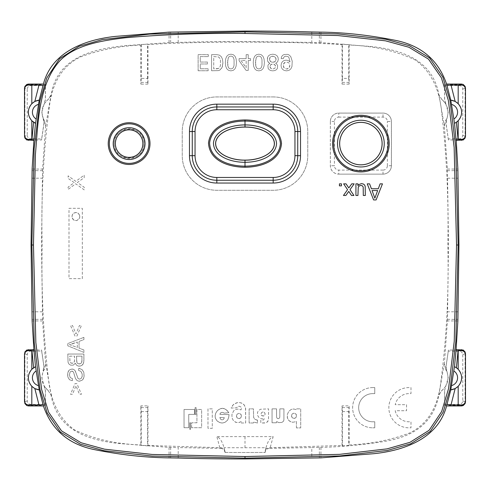 <?xml version="1.0" encoding="UTF-8"?>
<svg xmlns="http://www.w3.org/2000/svg" width="490" height="490" viewBox="0 0 490 490"><rect width="100%" height="100%" fill="white"/><g stroke="black" fill="none" stroke-linecap="round" stroke-linejoin="round"><path stroke-width="0.37" stroke-dasharray="2.45 1.84" d="M380.105 183.848L382.47 183.848L376.087 199.945L373.619 199.945L367.237 183.848L369.601 183.848L371.402 188.766L378.305 188.766L380.105 183.848M357.939 185.679L358.913 184.54L361.491 183.621L363.341 184.013L364.615 185.006L365.203 186.457L365.313 195.473L363.304 195.473L363.188 187.051L362.416 185.851L360.959 185.41L359.329 185.863L358.257 187.082L357.939 195.473L355.93 195.473L355.93 183.848L357.939 183.848L357.939 185.679M349.995 189.673L353.915 195.473L351.495 195.473L348.751 191.418L345.866 195.473L343.453 195.473L347.575 189.679L343.631 183.848L346.05 183.848L348.819 187.933L351.722 183.848L354.141 183.848L349.995 189.673M341.444 185.857L339.429 185.857L339.429 183.848L341.444 183.848L341.444 185.857M375.946 195.173L377.643 190.555L372.063 190.555L374.85 198.156L375.946 195.173M320.944 32.126L320.944 42.593L371.114 46.507C405.518 50.194 433.093 61.82 438.985 95.066L441.845 99.378L445.759 103.745L444.577 99.55L444.577 84.452L444.644 85.529L458.732 85.529C461.121 85.628 462.468 86.834 462.774 89.156L462.774 135.277C462.468 137.598 461.121 138.805 458.732 138.903L461.053 139.981L448.43 139.981L446.01 123.523L446.66 118.997L445.6 120.944L444.387 126.169L447.407 169.056L447.572 178.207L448.479 245L447.572 311.793L458.04 311.793M447.407 169.056L457.874 169.056M461.053 139.981C463.448 139.883 464.796 138.676 465.096 136.355L465.096 88.078C464.796 85.756 463.448 84.549 461.053 84.452L444.577 84.452M320.944 42.593L311.793 42.428L311.793 31.966M24.904 88.078L24.904 136.355L27.226 135.277L27.226 89.156L24.904 88.078C25.204 85.756 26.552 84.549 28.947 84.452L45.423 84.452L45.423 99.55L44.241 103.745L48.161 99.372L51.021 95.06C57.054 58.874 89.566 48.969 126.683 45.558L169.056 42.593L178.207 42.428C199.418 41.785 221.682 41.485 245 41.521L311.793 42.428M465.096 353.645L462.774 354.723C462.468 352.402 461.121 351.195 458.732 351.097L461.053 350.019C463.448 350.117 464.796 351.324 465.096 353.645L465.096 401.923C464.796 404.244 463.448 405.451 461.053 405.549L444.577 405.549L444.577 390.45L445.759 386.255L441.839 390.628L438.979 394.94C432.903 425.051 411.533 437.558 380.81 442.011C360.573 445.079 340.617 446.874 320.944 447.407L311.793 447.572L311.793 458.04M320.944 447.407L320.944 457.874M461.053 350.019L448.43 350.019L446.084 366.471L448.215 377.784L444.577 390.45M457.874 320.944L447.407 320.944L444.387 363.831L445.6 369.056L446.66 371.004L446.01 366.477L448.43 350.019M447.407 320.944L447.572 311.793M31.268 404.471L28.947 405.549L45.423 405.549L45.356 404.471L31.268 404.471C28.879 404.373 27.532 403.166 27.226 400.845L27.226 354.723C27.532 352.402 28.879 351.195 31.268 351.097L28.947 350.019L41.57 350.019L43.99 366.477L43.341 371.004L44.4 369.056L45.613 363.831L42.593 320.944L42.428 311.793L41.521 245L42.428 178.207L31.96 178.207M42.593 320.944L32.126 320.944M45.423 405.549L45.423 390.45L44.241 386.255L48.155 390.622L51.015 394.934C56.907 428.18 84.476 439.806 118.88 443.493L169.056 447.407L169.056 457.874M28.947 350.019C26.552 350.117 25.204 351.324 24.904 353.645L24.904 401.923C25.204 404.244 26.552 405.451 28.947 405.549M169.056 447.407L178.207 447.572L178.207 458.034M169.056 42.593L169.056 32.126M32.126 169.056L42.593 169.056L45.613 126.169L44.4 120.944L43.341 118.997L43.99 123.523L41.57 139.981L28.947 139.981C26.552 139.883 25.204 138.676 24.904 136.355M42.593 169.056L42.428 178.207M438.985 95.066L444.387 126.169M349.149 45.043L348.739 44.602L342.443 44.143L342.443 78.4L348.739 78.4L349.149 84.133L349.149 45.043C373.815 45.87 395.846 50.85 415.244 59.982C430.496 70.781 439.31 88.157 441.674 112.118C446.709 155.887 448.76 200.183 447.836 245C448.999 292.316 446.574 338.731 440.553 384.246C437.368 408.182 427.084 424.42 409.714 432.952C391.265 439.977 371.077 443.977 349.149 444.957L349.149 405.867L342.038 405.867L342.038 445.471L269.096 447.738L269.261 448.387L311.793 447.572M342.443 44.143L342.038 44.529C310.721 42.753 278.375 41.962 245 42.165C211.423 41.968 179.077 42.753 147.962 44.529L147.557 44.143L141.261 44.602L140.851 45.043C119.254 45.993 99.145 49.956 80.513 56.944C63.075 65.409 52.749 81.518 49.533 105.283C43.439 150.945 40.982 197.513 42.165 245C41.24 289.817 43.292 334.113 48.326 377.882C50.691 401.843 59.504 419.22 74.756 430.018C94.154 439.15 116.185 444.13 140.851 444.957L141.261 445.398L141.261 411.6L140.851 405.867L140.851 444.957M441.845 99.378L438.862 95.146M445.759 103.745L448.215 112.216L446.084 123.529L448.43 139.981M441.729 99.47A16.097 16.097 0 0 1 445.459 120.895L444.24 126.132M445.827 103.721L444.644 99.531L444.644 85.529M458.732 138.903L448.338 138.903M45.613 126.169L51.021 95.06M445.6 369.056L444.387 363.831M445.459 369.105A16.097 16.097 0 0 1 441.729 390.536L438.979 394.94M458.732 351.097L448.338 351.097M462.774 354.723L462.774 400.845C462.468 403.166 461.121 404.373 458.732 404.471L444.644 404.471L444.644 390.469M444.577 405.549L444.644 404.471M48.155 390.622L51.015 394.934M48.271 390.53A16.097 16.097 0 0 1 44.541 369.105L45.613 363.831M45.356 404.471L45.356 390.469L41.785 377.784L43.916 366.471L41.662 351.097L31.268 351.097M41.57 350.019L41.662 351.097M44.4 120.944L45.76 126.132M44.541 120.895A16.097 16.097 0 0 1 48.271 99.464L51.144 95.14M43.341 118.997L41.785 112.216L45.356 99.531L45.356 85.529L31.268 85.529C28.879 85.628 27.532 86.834 27.226 89.156M43.267 119.009L43.916 123.529L41.662 138.903L31.268 138.903L28.947 139.981M41.57 139.981L41.662 138.903M27.226 135.277C27.532 137.598 28.879 138.805 31.268 138.903M45.423 84.452L45.356 85.529M342.038 405.867L342.443 411.6L342.443 445.851L342.038 445.471M342.443 445.851L348.739 445.398L348.739 411.6L349.149 405.867M349.149 444.957L348.739 445.398M444.24 363.868L438.856 394.86M348.739 78.4L348.739 44.602M342.443 78.4L342.038 84.133L342.038 44.529M141.261 44.602L141.261 78.4L147.557 78.4L147.962 84.133L147.962 44.529M147.557 78.4L147.557 44.143M141.261 78.4L140.851 84.133L140.851 45.043M45.76 363.868L51.138 394.854M141.261 445.398L147.557 445.857L147.557 411.6L147.962 405.867L140.851 405.867M147.557 445.857L147.962 445.471L147.962 405.867M114.231 143.601C113.306 124.399 144.924 124.399 144.005 143.601C144.924 162.809 113.306 162.809 114.231 143.601M147.962 84.133L140.851 84.133M349.149 84.133L342.038 84.133M273.169 96.934A34.594 34.594 0 0 1 307.763 131.528L307.763 155.673A34.594 34.594 0 0 1 273.169 190.273L216.831 190.279A34.594 34.594 0 0 1 182.237 155.673L182.237 131.528A34.594 34.594 0 0 1 216.831 96.934L273.169 96.928A34.606 34.606 0 0 1 307.769 131.528L307.769 155.673A34.606 34.606 0 0 1 273.169 190.279L216.831 190.273A34.606 34.606 0 0 1 182.231 155.673L182.231 131.528A34.606 34.606 0 0 1 216.831 96.928L273.169 96.928M383.015 174.134L338.755 174.134A8.397 8.397 0 0 1 330.352 165.73L330.352 121.471A8.397 8.397 0 0 1 338.755 113.074L383.015 113.074A8.397 8.397 0 0 1 391.412 121.471L391.412 165.73A8.397 8.397 0 0 1 383.015 174.134L338.755 174.134M114.17 143.601A14.945 14.945 0 0 0 129.115 158.546A14.945 14.945 0 0 0 144.06 143.601A14.945 14.945 0 0 0 129.115 128.656A14.945 14.945 0 0 0 114.17 143.601M395.216 410.718A14.081 14.081 0 0 0 408.972 421.786L410.981 421.786L410.981 427.819L408.966 427.819A20.121 20.121 0 0 1 388.852 407.698A20.121 20.121 0 0 1 408.966 387.584L410.981 387.584L410.981 393.617L408.972 393.617A14.081 14.081 0 0 0 395.216 404.685L406.553 404.685L406.553 410.718L395.216 410.718A14.081 14.081 0 0 0 408.972 421.786L410.981 421.786L410.981 427.819L408.966 427.819A20.121 20.121 0 0 1 388.852 407.698A20.121 20.121 0 0 1 408.966 387.584L410.981 387.584L410.981 393.617L408.972 393.617A14.081 14.081 0 0 0 395.216 404.685L406.553 404.685L406.553 410.718L395.216 410.718M372.755 387.584A20.121 20.121 0 0 0 352.635 407.698A20.121 20.121 0 0 0 372.755 427.819A20.121 20.121 0 0 1 352.635 407.698A20.121 20.121 0 0 1 372.755 387.584L374.77 387.584L374.77 393.617L372.755 393.617A14.081 14.081 0 0 0 358.674 407.698A14.081 14.081 0 0 0 372.755 421.786L374.77 421.786L374.77 427.819L372.755 427.819L374.77 427.819L374.77 421.786L372.755 421.786A14.081 14.081 0 0 1 358.674 407.698A14.081 14.081 0 0 1 372.755 393.617L374.77 393.617L374.77 387.584L372.755 387.584M281.885 422.386L278.89 422.637L276.636 421.608L276.36 422.79L272.054 422.79L272.054 408.868L276.562 408.868L276.593 417.229L277.107 418.276L278.204 418.699L279.208 418.276L279.802 417.229L279.839 408.868L283.937 408.868L283.906 420.028L283.447 421.259L282.142 422.27L283.447 421.259L283.906 420.028L283.937 408.868L279.839 408.868L279.802 417.229L279.208 418.276L278.204 418.699L277.107 418.276L276.593 417.229L276.562 408.868L272.054 408.868L272.054 422.79L276.36 422.79L276.636 421.608L278.89 422.637L281.885 422.386M281.193 58.647L281.542 56.809L282.54 55.401L284.114 54.519L287.569 54.353L288.8 54.77L290.723 56.509L292.23 61.17L291.954 66.53L290.815 68.919L289.008 70.358L286.528 70.866L284.255 70.45L282.54 69.335L281.425 67.62L281.052 65.464L281.425 63.235L282.516 61.544L284.139 60.478L286.203 60.129L288.383 60.57L290.031 61.912L288.916 57.508L287.777 56.417L285.021 56.234L283.557 57.557L283.324 58.647L281.193 58.647L281.542 56.809L282.54 55.401L284.114 54.519L287.569 54.353L288.8 54.77L290.723 56.509L292.23 61.17L291.954 66.53L290.815 68.919L289.008 70.358L286.528 70.866L284.255 70.45L282.54 69.335L281.425 67.62L281.052 65.464L281.425 63.235L282.516 61.544L284.139 60.478L286.203 60.129L288.383 60.57L290.031 61.912L288.916 57.508L287.777 56.417L285.021 56.234L283.557 57.557L283.324 58.647L281.193 58.647M269.923 63.326L268.74 62.677L267.418 60.638L267.626 57.208L268.692 55.609L270.431 54.586L272.795 54.194L275.141 54.586L276.881 55.609L277.946 57.208L278.338 59.272L277.665 61.777L275.674 63.326L276.599 63.884L277.646 65.58L277.414 68.361L276.44 69.684L274.859 70.542L272.795 70.866L270.707 70.542L269.132 69.684L268.134 68.361L267.901 65.58L268.3 64.649L269.923 63.326L267.926 61.777L267.252 59.272L267.626 57.208L268.692 55.609L270.431 54.586L272.795 54.194L275.141 54.586L276.881 55.609L277.946 57.208L278.338 59.272L277.665 61.777L275.674 63.326L276.599 63.884L277.646 65.58L277.414 68.361L276.44 69.684L274.859 70.542L272.795 70.866L270.707 70.542L269.132 69.684L268.134 68.361L267.901 65.58L268.3 64.649L269.923 63.326M253.593 66.138L253.244 62.518L253.593 58.874L254.684 56.276L256.423 54.702L258.836 54.194L261.225 54.702L262.965 56.276L264.03 58.874L264.404 62.518L264.03 66.138L262.965 68.753L261.225 70.333L258.836 70.866L256.423 70.333L254.684 68.735L253.593 66.138L253.244 62.518L253.593 58.874L254.684 56.276L256.423 54.702L258.836 54.194L261.225 54.702L262.965 56.276L264.03 58.874L264.404 62.518L264.03 66.138L262.965 68.753L261.225 70.333L258.836 70.866L256.423 70.333L254.684 68.735L253.593 66.138M246.152 58.647L246.152 54.653L248.234 54.653L248.234 58.647L250.531 58.647L250.531 60.503L248.234 60.503L248.234 70.401L246.127 70.401L239.077 60.687L239.077 58.647L246.152 58.647L246.152 54.653L248.234 54.653L248.234 58.647L250.531 58.647L250.531 60.503L248.234 60.503L248.234 70.401L246.127 70.401L239.077 60.687L239.077 58.647L246.152 58.647M225.67 66.138L225.327 62.518L225.67 58.874L226.76 56.276L228.499 54.702L230.913 54.194L233.301 54.702L235.041 56.276L236.107 58.874L236.48 62.518L236.107 66.138L235.041 68.753L233.301 70.333L230.913 70.866L228.499 70.333L226.76 68.735L225.67 66.138L225.327 62.518L225.67 58.874L226.76 56.276L228.499 54.702L230.913 54.194L233.301 54.702L235.041 56.276L236.107 58.874L236.48 62.518L236.107 66.138L235.041 68.753L233.301 70.333L230.913 70.866L228.499 70.333L226.76 68.735L225.67 66.138M218.32 70.609L211.57 70.75L211.57 54.653L216.929 54.653L219.459 55.168L221.333 56.718L222.497 59.247L222.913 62.702L222.54 66.23L221.425 68.735L219.551 70.242L218.32 70.609L211.57 70.75L211.57 54.653L216.929 54.653L219.459 55.168L221.333 56.718L222.497 59.247L222.913 62.702L222.074 67.62L219.551 70.242L218.32 70.609M198.119 70.75L198.119 54.653L208.324 54.653L208.324 56.601L200.251 56.601L200.251 62.052L207.442 62.052L207.442 63.976L200.251 63.976L200.251 68.802L208.14 68.802L208.14 70.75L198.119 70.75L198.119 54.653L208.324 54.653L208.324 56.601L200.251 56.601L200.251 62.052L207.442 62.052L207.442 63.976L200.251 63.976L200.251 68.802L208.14 68.802L208.14 70.75L198.119 70.75M82.32 278.639L82.32 208.305L68.998 208.305L68.998 278.639L82.32 278.639L82.32 208.305L68.998 208.305L68.998 278.639L82.32 278.639M264.698 422.999L260.803 422.999L260.803 420.132L263.491 419.979L264.49 418.491L261.746 418.87L259.13 417.743L257.544 415.324L257.513 412.402L258.426 410.694L260.49 409.242L268.575 408.868L268.489 420.059L267.656 421.663L265.807 422.833L260.803 422.999L260.803 420.132L263.491 419.979L264.49 418.491L261.746 418.87L259.13 417.743L257.544 415.324L257.513 412.402L258.426 410.694L260.49 409.242L268.575 408.868L268.489 420.059L267.117 422.16L264.698 422.999M241.343 421.559L238.459 422.637L235.421 422.178L233.271 420.389L232.064 417.976L231.911 414.577L233.638 410.859L235.169 409.72L236.995 409.156L238.967 409.211L240.927 409.916L241.552 408.458L240.933 406.951L239.151 406.222L237.619 406.565L236.695 407.827L231.121 408.048L233.203 404.777L236.989 402.743L239.604 402.566L242.183 403.307L243.726 404.422L245.141 406.498L245.619 408.391L245.649 422.999L241.343 422.999L241.343 421.559L238.832 422.588L235.8 422.319L233.271 420.389L232.064 417.976L231.911 414.577L233.638 410.859L235.169 409.72L236.995 409.156L238.967 409.211L240.927 409.916L241.552 408.458L240.933 406.951L239.151 406.222L237.619 406.565L236.695 407.827L231.121 408.048L231.997 406.253L233.669 404.36L236.382 402.902L238.887 402.529L241.588 403.037L244.155 404.887L245.521 407.735L245.649 422.999L241.343 422.999L241.343 421.559M227.636 420.132L225.173 422.209L222.723 422.999L219.894 422.631L217.382 421.155L215.667 418.84L215.079 415.979L215.722 413.223L217.144 410.92L220.445 408.66L222.521 408.256L224.083 408.556L226.821 410.13L228.824 412.678L224.15 413.168L223.085 412.482L221.658 412.384L220.378 413.088L219.869 414.338L229.069 414.601L228.659 417.443L227.636 420.132L225.173 422.209L223.103 422.95L221.351 422.956L219.208 422.356L217.382 421.155L215.998 419.483L215.208 417.455L215.147 415.214L215.722 413.223L216.721 411.447L218.638 409.579L222.521 408.256L225.976 409.481L228.824 412.678L224.15 413.168L223.085 412.482L221.658 412.384L220.378 413.088L219.869 414.338L229.069 414.601L228.659 417.443L227.636 420.132M256.938 420.114L257.526 420.132L257.526 422.999L253.667 422.123L253.434 422.999L249.128 422.999L249.128 408.868L253.434 408.868L253.618 417.547L255.192 419.507L257.526 420.132L257.526 422.999L253.667 422.123L253.434 422.999L249.128 422.999L249.128 408.868L253.434 408.868L253.618 417.547L254.886 419.293L256.938 420.114M207.987 428.321L207.987 408.868L212.28 408.868L212.28 428.321L207.987 428.321L207.987 408.868L212.28 408.868L212.28 428.321L207.987 428.321M195.081 414.393L195.081 407.631L196.11 407.631L196.11 414.393L195.081 414.393L195.081 407.631L196.11 407.631L196.11 414.393L195.081 414.393M190.579 422.79L190.579 429.344L189.759 429.344L189.759 422.79L190.579 422.79L190.579 429.344L189.759 429.344L189.759 422.79L190.579 422.79M191.602 427.709L191.602 422.79L196.925 422.79L196.925 409.481L201.635 409.481L201.635 427.709L191.602 427.709L191.602 422.79L196.925 422.79L196.925 409.481L201.635 409.481L201.635 427.709L191.602 427.709M188.736 414.393L188.736 427.709L184.032 427.709L184.032 409.481L194.469 409.481L194.469 414.393L188.736 414.393L188.736 427.709L184.032 427.709L184.032 409.481L194.469 409.481L194.469 414.393L188.736 414.393M296.419 427.911L296.419 421.559L292.64 422.288L289.063 420.763L287.428 418.258L287.342 414.454L288.757 411.373L291.244 409.407L293.657 408.997L296.18 409.579L296.419 408.868L300.719 408.868L300.719 427.911L296.419 427.911L296.419 421.559L292.64 422.288L290.503 421.688L288.635 420.365L287.305 417.805L287.342 414.454L288.757 411.373L291.244 409.407L293.657 408.997L296.18 409.579L296.419 408.868L300.719 408.868L300.719 427.911L296.419 427.911M84.207 177.68L84.207 175.12L75.821 181.349L68.11 175.855L68.11 178.391L74.217 182.611L68.11 187.119L68.11 189.44L75.699 183.781L84.207 189.875L84.207 187.241L77.389 182.488L84.207 177.68L84.207 175.12L75.821 181.349L68.11 175.855L68.11 178.391L74.217 182.611L68.11 187.119L68.11 189.44L75.699 183.781L84.207 189.875L84.207 187.241L77.389 182.488L84.207 177.68M76.881 383.609L75.037 383.609L70.535 394.272L72.502 394.272L75.968 385.82L79.472 394.272L81.438 394.272L76.881 383.609L75.037 383.609L70.535 394.272L72.502 394.272L75.968 385.82L79.472 394.272L81.438 394.272L76.881 383.609M79.068 368.413L78.749 368.394L78.572 370.403L80.85 371.298L82.112 373.613L82.191 376.308L81.279 378.384L79.699 379.15L78.112 378.623L75.099 370.654L73.433 369.288L71.503 369.037L69.115 370.171L67.743 372.829L67.828 376.975L69.396 379.615L72.355 380.724L72.508 378.684L70.205 377.57L69.433 375.126L69.997 372.137L71.84 371.065L73.494 372.014L75.35 378.255L76.887 380.393L78.155 381.042L79.882 381.177L81.567 380.614L82.804 379.572L84.133 376.259L83.784 372.216L82.124 369.638L79.38 368.443L78.749 368.394L78.572 370.403L80.991 371.432L82.204 374.103L82.106 376.724L81.046 378.605L79.545 379.156L78.008 378.519L75.362 371.071L74.162 369.693L72.416 369.031L69.917 369.57L68.337 371.218L67.571 374.035L67.914 377.269L69.605 379.781L72.355 380.724L72.508 378.684L70.205 377.57L69.427 374.764L70.131 371.947L71.087 371.206L72.336 371.12L73.604 372.235L75.35 378.255L76.697 380.24L79.374 381.208L82.228 380.154L83.288 378.886L84.035 376.896L83.882 372.547L82.124 369.638L79.068 368.413M83.919 360.175L83.919 354.037L67.822 354.037L68.061 362.3L68.931 364.027L70.64 365.179L73.322 365.136L75.356 363.157L76.25 364.872L77.941 365.993L80.127 366.11L82.216 365.179L83.233 363.911L83.784 362.092L83.919 354.037L67.822 354.037L68.061 362.3L68.931 364.027L70.64 365.179L73.322 365.136L75.356 363.157L76.25 364.872L77.469 365.803L78.976 366.183L80.96 365.883L83.233 363.911L83.919 360.175M83.919 337.359L67.822 343.539L67.822 345.836L83.919 352.42L83.919 349.995L79.043 348.114L79.043 341.389L83.919 339.619L83.919 337.359L67.822 343.539L67.822 345.836L83.919 352.42L83.919 349.995L79.043 348.114L79.043 341.389L83.919 339.619L83.919 337.359M76.881 336.152L81.438 325.489L79.472 325.489L75.968 333.935L72.502 325.489L70.535 325.489L75.037 336.152L76.881 336.152L81.438 325.489L79.472 325.489L75.968 333.935L72.502 325.489L70.535 325.489L75.037 336.152L76.881 336.152M283.3 65.489L284.182 68.061L286.528 69.035L288.941 68.061L289.841 65.507L288.941 62.959L287.869 62.285L285.18 62.285L284.182 62.959L283.532 64.025L283.532 66.922L284.182 68.061L286.528 69.035L287.893 68.778L289.59 66.946L289.841 65.507L288.941 62.959L287.869 62.285L285.18 62.285L283.532 64.025L283.3 65.489M269.482 59.315L270.364 61.477L272.795 62.285L275.209 61.477L276.115 59.315L275.209 56.999L272.795 56.142L270.364 56.999L269.69 57.998L269.69 60.546L271.405 62.077L274.167 62.077L275.209 61.477L275.882 60.546L275.882 57.998L274.167 56.35L271.405 56.35L270.364 56.999L269.482 59.315M269.99 66.53L270.731 68.337L272.795 69.01L274.835 68.337L275.601 66.53L274.835 64.674L272.795 63.976L270.731 64.674L270.174 65.489L270.174 67.553L271.613 68.827L272.795 69.01L274.835 68.337L275.601 66.53L275.392 65.489L273.959 64.141L271.613 64.166L270.731 64.674L269.99 66.53M255.474 62.518L256.239 67.338L257.281 68.526L258.836 68.943L260.368 68.526L261.409 67.338L261.991 65.323L261.991 59.688L261.409 57.673L260.368 56.485L258.836 56.093L257.281 56.485L256.239 57.673L255.657 59.688L255.657 65.323L256.239 67.338L257.281 68.526L258.836 68.943L260.368 68.526L261.409 67.338L261.991 65.323L261.991 59.688L261.409 57.673L260.368 56.485L258.836 56.093L257.281 56.485L256.239 57.673L255.474 62.518M241.025 60.503L246.152 67.712L246.152 60.503L241.025 60.503L246.152 67.712L246.152 60.503L241.025 60.503M227.55 62.518L228.316 67.338L229.357 68.526L230.913 68.943L232.444 68.526L233.485 67.338L234.067 65.323L234.067 59.688L233.485 57.673L232.444 56.485L230.913 56.093L229.357 56.485L228.316 57.673L227.734 59.688L227.734 65.323L228.316 67.338L229.357 68.526L230.913 68.943L232.444 68.526L233.485 67.338L234.067 65.323L234.067 59.688L233.485 57.673L232.444 56.485L230.913 56.093L229.357 56.485L228.316 57.673L227.55 62.518M216.764 68.827L218.528 68.478L219.734 67.412L220.451 65.507L220.433 59.988L219.71 58.09L218.485 56.95L213.726 56.583L213.726 68.827L218.528 68.478L219.734 67.412L220.451 65.507L220.433 59.988L219.71 58.09L218.485 56.95L213.726 56.583L213.726 68.827L216.764 68.827M79.735 215.753L79.735 217.401L79.141 218.865L76.654 220.586L75.068 220.586L73.653 219.967L71.987 217.401L72.214 214.988L73.653 213.187L75.858 212.489L78.069 213.187L79.509 214.988L79.735 217.401L78.657 219.471L76.654 220.586L74.327 220.347L72.581 218.865L71.901 216.58L72.581 214.295L74.327 212.813L76.654 212.568L78.657 213.689L79.735 215.753M263.057 411.937L261.709 412.439L261.005 413.989L261.574 415.471L263.057 416.035L264.245 415.71L264.955 414.828L265.065 413.609L264.545 412.58L263.498 411.986L264.545 412.58L265.096 413.799L264.784 415.177L263.896 415.888L261.868 415.71L261.005 413.989L261.709 412.439L263.057 411.937M238.887 413.37L237.136 414.166L236.443 416.035L237.136 417.903L238.887 418.699L240.755 417.903L241.552 416.035L240.933 414.356L239.414 413.425L241.221 414.779L241.337 417.057L239.414 418.644L237.307 418.08L236.548 416.812L236.627 415.012L237.491 413.836L238.887 413.37M219.857 417.468L220.525 419.158L222.105 419.924L223.538 419.324L224.346 417.701L219.857 417.468L220.525 419.158L222.105 419.924L223.538 419.324L224.346 417.701L219.857 417.468M293.957 413.168L292.199 413.958L291.507 415.826L292.199 417.701L293.957 418.491L295.905 417.701L296.622 415.826L296.064 414.154L294.545 413.223L296.334 414.577L296.334 417.082L294.545 418.435L292.371 417.872L291.611 416.61L291.691 414.81L292.561 413.634L293.957 413.168M69.721 356.163L74.584 356.163L74.468 361.399L73.359 363.047L71.301 363.176L70.052 362.104L69.721 356.163L74.584 356.163L74.4 361.675L73.598 362.9L72.189 363.31L70.781 362.925L69.948 361.828L69.721 356.163M76.483 356.163L82.02 356.163L81.916 361.767L80.605 363.666L78.412 363.868L76.948 362.698L76.483 356.163L82.02 356.163L81.72 362.416L80.832 363.531L79.251 363.984L77.555 363.427L76.752 362.239L76.483 356.163M72.587 343.772L77.31 342.002L77.31 347.459L69.513 344.635L77.31 342.002L77.31 347.459L69.513 344.635L72.587 343.772M224.879 452.442A2445.204 2445.204 0 0 0 245 452.503A2432.856 2432.856 0 0 0 264.747 452.442L265.121 452.442A2432.856 2432.856 0 0 1 245 452.503A2445.204 2445.204 0 0 1 225.253 452.448L224.879 452.442L224.592 451.37L224.775 450.653C224.469 449.073 223.183 448.099 220.904 447.738L147.962 445.471M225.253 452.448L223.991 447.725L266.009 447.725L264.747 452.442M224.775 450.653L223.961 447.627C222.264 441.435 219.888 437.76 216.843 436.608L273.157 436.608L270.174 447.731M220.904 447.738L220.739 448.387L178.207 447.572M220.739 448.387C222.693 448.515 223.973 449.514 224.592 451.37M266.009 447.725L266.039 447.627C267.736 441.441 270.106 437.766 273.157 436.608M269.261 448.387C267.307 448.515 266.021 449.514 265.409 451.37L265.121 452.442M266.039 447.627L265.225 450.653C265.531 449.073 266.817 448.099 269.096 447.738M447.572 178.207L458.04 178.207M447.395 170.649L457.862 170.649M319.351 42.606L319.351 32.138M178.207 42.428L178.207 31.96M319.351 447.388L319.351 457.862M447.395 319.351L457.862 319.351M42.428 311.793L31.96 311.793M42.606 319.351L32.138 319.351M170.649 447.395L170.649 457.862M170.649 42.612L170.649 32.138M42.606 170.649L32.138 170.649M458.732 85.529L461.053 84.452M462.774 89.156L465.096 88.078M462.774 135.277L465.096 136.355M462.774 400.845L465.096 401.923M461.053 405.549L458.732 404.471M27.226 400.845L24.904 401.923M27.226 354.723L24.904 353.645M28.947 84.452L31.268 85.529M342.443 411.6L348.739 411.6M141.261 411.6L147.557 411.6M391.412 165.73L391.381 165.73A8.367 8.367 0 0 1 383.015 174.103L383.015 170.091L338.755 170.091A4.361 4.361 0 0 1 334.394 165.73L330.352 165.73M383.015 170.091A4.361 4.361 0 0 0 387.376 165.73L391.381 165.73L391.381 121.471A8.367 8.367 0 0 0 383.015 113.104L338.755 113.104L338.755 117.11A4.361 4.361 0 0 0 334.394 121.471L334.394 165.73M338.755 117.11L383.015 117.11A4.361 4.361 0 0 1 387.376 121.471L391.412 121.471M387.376 165.73L387.376 121.471M141.194 407.588L147.619 407.588M141.194 82.412L147.619 82.412M342.381 82.412L348.807 82.412M342.381 407.588L348.807 407.588M383.015 117.11L383.015 113.074M330.352 121.471L330.382 121.471A8.367 8.367 0 0 1 338.755 113.104L338.755 113.074M334.394 121.471L330.382 121.471L330.382 165.73A8.367 8.367 0 0 0 338.755 174.103L338.755 170.091M245 436.743L245 447.799M219.826 447.731L216.843 436.608M265.225 450.653L265.409 451.37"/><path stroke-width="0.73" d="M380.105 183.848L382.47 183.848L376.087 199.945L373.619 199.945L367.237 183.848L369.601 183.848L371.402 188.766L378.305 188.766L380.105 183.848M375.946 195.173L377.643 190.555L372.063 190.555L374.85 198.156L375.946 195.173M357.939 183.848L357.939 185.679L358.913 184.54L361.491 183.621L363.341 184.013L364.615 185.006L365.203 186.457L365.313 195.473L363.304 195.473L363.188 187.051L362.416 185.851L360.959 185.41L359.329 185.863L358.257 187.082L357.939 195.473L355.93 195.473L355.93 183.848L357.939 183.848M354.141 183.848L349.995 189.673L353.915 195.473L351.495 195.473L348.751 191.418L345.866 195.473L343.453 195.473L347.575 189.679L343.631 183.848L346.05 183.848L348.819 187.933L351.722 183.848L354.141 183.848M341.444 183.848L341.444 185.857L339.429 185.857L339.429 183.848L341.444 183.848M43.414 405.947L39.206 389.856L35.556 366.71L31.813 369.233C27.183 374.93 27.183 380.632 31.813 386.334L31.813 404.912L28.549 404.942C26.08 404.685 24.739 403.313 24.531 400.82L24.904 403.607L26.791 405.549L28.512 405.947L43.414 405.947C51.591 429.797 68.6 444.357 94.448 449.624C120.387 454.824 145.254 457.574 169.056 457.874L178.207 458.034C199.406 458.677 221.67 458.977 245 458.94L320.944 457.874L373.68 453.703C404.893 450.537 438.152 438.213 446.586 405.947L450.794 389.856L454.444 366.71L456.392 367.721L458.064 350.656L456 351.183L457.874 320.944L458.94 245L457.874 169.056L456.227 140.385L463.209 139.981L465.096 138.039L465.5 136.226L465.5 88.206L465.096 86.393L463.209 84.452L461.488 84.053L446.586 84.053L450.794 100.144L453.856 119.046A8.116 8.116 0 0 0 451.56 104.376M453.856 119.046L454.444 123.29L456.392 122.279L458.058 139.344L456 138.817L456.227 140.385M454.444 123.29A12.14 12.14 0 0 0 450.788 100.15L455.161 101.412L458.187 103.666C462.817 109.368 462.817 115.07 458.187 120.767L458.187 139.344L461.451 139.374C463.92 139.123 465.261 137.751 465.469 135.258L465.5 88.206M43.414 84.053L39.206 100.144L35.556 123.29L31.813 120.767L31.813 139.344L28.549 139.374C26.08 139.123 24.739 137.751 24.531 135.258L24.5 88.206L24.904 86.393L26.791 84.452L28.512 84.053L43.414 84.053C51.756 51.891 85.088 39.488 115.952 36.352L169.056 32.126L245 31.06C268.33 31.023 290.588 31.323 311.793 31.966L320.944 32.126C344.746 32.426 369.613 35.176 395.553 40.376C421.4 45.637 438.409 60.197 446.586 84.053M31.813 139.344L34 138.817L32.126 169.056L31.06 245L32.126 320.944L34 351.183L31.942 350.656L28.549 350.626C26.08 350.877 24.739 352.249 24.531 354.742L24.904 351.961L26.791 350.019L33.773 349.615M456.392 122.279L458.187 120.767M465.469 89.18C465.261 86.687 463.92 85.315 461.451 85.058L451.027 85.088C448.595 85.144 447.303 85.499 447.137 86.148M456.227 349.615L463.209 350.019L465.096 351.961L465.5 353.774L465.5 401.794L465.096 403.607L463.209 405.549L461.488 405.947L446.586 405.947M447.137 403.852C447.303 404.501 448.595 404.856 451.021 404.912L461.451 404.942C463.92 404.685 465.261 403.313 465.469 400.82L465.5 353.774M454.444 366.71A12.14 12.14 0 0 1 450.788 389.85L455.155 388.588L458.187 386.334L458.187 404.912M456.392 367.721L458.187 369.233C462.817 374.93 462.817 380.632 458.187 386.334M458.064 350.656L461.451 350.626C463.92 350.877 465.261 352.249 465.469 354.742M24.5 401.794L24.5 353.774M35.556 366.71A12.14 12.14 0 0 0 39.212 389.85L34.839 388.588L31.813 386.334M31.813 404.912L38.973 404.912C41.405 404.856 42.697 404.501 42.863 403.852M24.5 136.226L24.904 138.039L26.791 139.981L33.773 140.385M24.531 135.258L24.531 89.18C24.739 86.687 26.08 85.315 28.549 85.058L38.98 85.088C41.405 85.144 42.697 85.499 42.863 86.148M35.556 123.29A12.14 12.14 0 0 1 39.212 100.15L34.845 101.412L31.813 103.666C27.183 109.368 27.183 115.07 31.813 120.767M458.187 85.088L458.187 103.666M458.187 350.656L458.187 369.233M24.531 400.82L24.531 354.742M31.813 350.656L31.813 369.233M31.813 85.088L31.813 103.666M115.364 143.601A13.751 13.751 0 0 0 129.115 157.351A13.751 13.751 0 0 0 142.866 143.601A13.751 13.751 0 0 0 129.115 129.85A13.751 13.751 0 0 0 115.364 143.601M339.674 143.601A21.211 21.211 0 0 0 360.885 164.811A21.211 21.211 0 0 0 382.09 143.601A21.211 21.211 0 0 0 360.885 122.396A21.211 21.211 0 0 0 339.674 143.601M245 127.106C232.009 127.002 217.266 132.282 215.698 142.437C214.736 153.799 231.066 160.34 245 160.101C257.991 160.199 272.734 154.926 274.302 144.764C275.264 133.409 258.934 126.867 245 127.106L245 127.045C231.788 126.855 216.513 132.619 215.588 142.958C215.11 153.927 231.237 160.432 245 160.163C258.481 160.395 274.204 154.258 274.437 143.595C274.173 132.931 258.5 126.824 245 127.045L245 124.926C231.439 124.877 215.018 130.211 213.475 142.817C213.389 156.341 230.937 162.417 245 162.276C258.812 162.374 275.809 156.671 276.55 143.588C275.772 130.518 258.83 124.846 245 124.926L245 121.061C259.51 121.073 279.024 126.561 280.421 143.595C279.049 160.628 259.492 166.147 245 166.147C230.361 166.19 210.29 160.383 209.597 142.921C211.631 126.322 230.661 121.11 245 121.061L245 119.958C259.675 120.032 279.87 125.324 281.517 143.595C279.9 161.865 259.657 167.182 245 167.243C230.202 167.237 209.395 161.614 208.495 142.872C210.823 125.091 230.49 120.068 245 119.958M245 33.467C204.44 32.959 164.695 34.38 125.765 37.724C102.906 40.48 76.789 44.351 60.736 59.86C38.52 83.38 38.159 122.512 35.421 154.319L33.467 245L35.85 342.559L41.626 389.489L48.645 412.249L61.501 430.869L81.12 442.758L104.529 449.177L152.176 454.457L245 456.533L339.454 454.359L387.063 448.871L409.983 442.323L429.111 430.287L441.668 411.533L448.528 388.741L454.23 341.383L456.533 245L454.15 147.441L448.375 100.505L441.355 77.751L428.499 59.131L408.88 47.236L385.471 40.823L337.824 35.543L245 33.467L245 31.856L149.548 34.098L102.3 39.617L79.147 46.299L59.59 58.727L46.764 78.039L39.855 101.124L34.153 148.623L31.856 245L33.467 245M108.235 143.601A20.88 20.88 0 0 1 129.115 122.721A20.88 20.88 0 0 1 150.001 143.601A20.88 20.88 0 0 1 129.115 164.487A20.88 20.88 0 0 1 108.235 143.601M332.557 143.601A28.328 28.328 0 0 1 360.885 115.273A28.328 28.328 0 0 1 389.207 143.601A28.328 28.328 0 0 1 360.885 171.929A28.328 28.328 0 0 1 332.557 143.601M273.169 104.168A27.36 27.36 0 0 1 300.529 131.528L300.529 155.673A27.36 27.36 0 0 1 273.169 183.033L216.831 183.033A27.36 27.36 0 0 1 189.471 155.673L189.471 131.528A27.36 27.36 0 0 1 216.831 104.168L273.169 104.168L273.169 106.955A24.573 24.573 0 0 1 297.742 131.528L300.529 131.528M31.856 245L34.239 342.663L40.051 389.826L47.175 412.905L60.399 432.045L80.531 444.259L104.229 450.757L152.078 456.061L245 458.144L339.552 455.963L387.376 450.451L410.596 443.811L430.226 431.445L443.144 412.176L450.102 389.072L455.841 341.493L458.144 245L456.533 245M458.144 245L455.761 147.331L449.949 100.168L442.825 77.095L429.601 57.955L409.469 45.742L385.771 39.243L337.916 33.939L245 31.856M245 458.144L245 456.533M148.899 143.601A19.784 19.784 0 0 1 129.115 163.384A19.784 19.784 0 0 1 109.337 143.601A19.784 19.784 0 0 1 129.115 123.823A19.784 19.784 0 0 1 148.899 143.601M388.111 143.601A27.226 27.226 0 0 1 360.885 170.826A27.226 27.226 0 0 1 333.659 143.601A27.226 27.226 0 0 1 360.885 116.375A27.226 27.226 0 0 1 388.111 143.601M216.831 104.168L216.831 106.955L273.169 106.955L273.169 109.748L216.831 109.748A21.787 21.787 0 0 0 195.051 131.528L189.471 131.528M273.169 183.033L273.169 180.246L216.831 180.246A24.573 24.573 0 0 1 192.258 155.673L192.258 131.528A24.573 24.573 0 0 1 216.831 106.955L216.831 109.748M195.051 131.528L195.051 155.673L189.471 155.673M195.051 155.673A21.787 21.787 0 0 0 216.831 177.46L216.831 183.033M294.949 155.673L294.949 131.528L297.742 131.528L297.742 155.673A24.573 24.573 0 0 1 273.169 180.246L273.169 177.46A21.787 21.787 0 0 0 294.949 155.673L300.529 155.673M454.487 123.315L456 138.817M454.487 366.685L456 351.183M35.513 366.685L34 351.183M35.513 123.315L34 138.817M145.034 143.601A15.913 15.913 0 0 1 129.115 159.52A15.913 15.913 0 0 1 113.202 143.601A15.913 15.913 0 0 1 129.115 127.688A15.913 15.913 0 0 1 145.034 143.601M384.24 143.601A23.361 23.361 168.4 0 1 360.885 166.961A23.361 23.361 168.4 0 1 337.524 143.601A23.361 23.361 0 0 1 360.885 120.246A23.361 23.361 0 0 1 384.24 143.601M216.831 177.46L273.169 177.46M294.949 131.528A21.787 21.787 0 0 0 273.169 109.748M461.451 139.374L461.488 140.385M451.027 85.088L455.161 101.412M461.451 85.058L461.488 84.053M461.451 404.942L461.488 405.947M451.021 404.912L455.155 388.588M453.85 370.954A8.116 8.116 0 0 1 451.56 385.624M461.451 350.626L461.488 349.615M28.549 350.626L28.512 349.615M33.608 367.721L31.942 350.656M36.144 370.954A8.116 8.116 0 0 0 38.441 385.624M38.973 404.912L34.839 388.588M28.549 404.942L28.512 405.947M28.549 85.058L28.512 84.053M38.98 85.088L34.845 101.412M36.15 119.046A8.116 8.116 0 0 1 38.441 104.376M33.608 122.279L31.936 139.344M28.549 139.374L28.512 140.385M142.915 143.601A13.8 13.8 0 0 1 129.115 157.4A13.8 13.8 0 0 1 115.322 143.601A13.8 13.8 0 0 1 129.115 129.807A13.8 13.8 0 0 1 142.915 143.601M382.127 143.601A21.242 21.242 167.3 0 1 360.885 164.842A21.242 21.242 167.3 0 1 339.644 143.601A21.242 21.242 0 0 1 360.885 122.359A21.242 21.242 0 0 1 382.127 143.601M465.469 135.258L465.5 136.226M465.5 401.794L465.469 400.82M24.5 88.206L24.531 89.18M245 167.243L245 160.101"/></g></svg>
